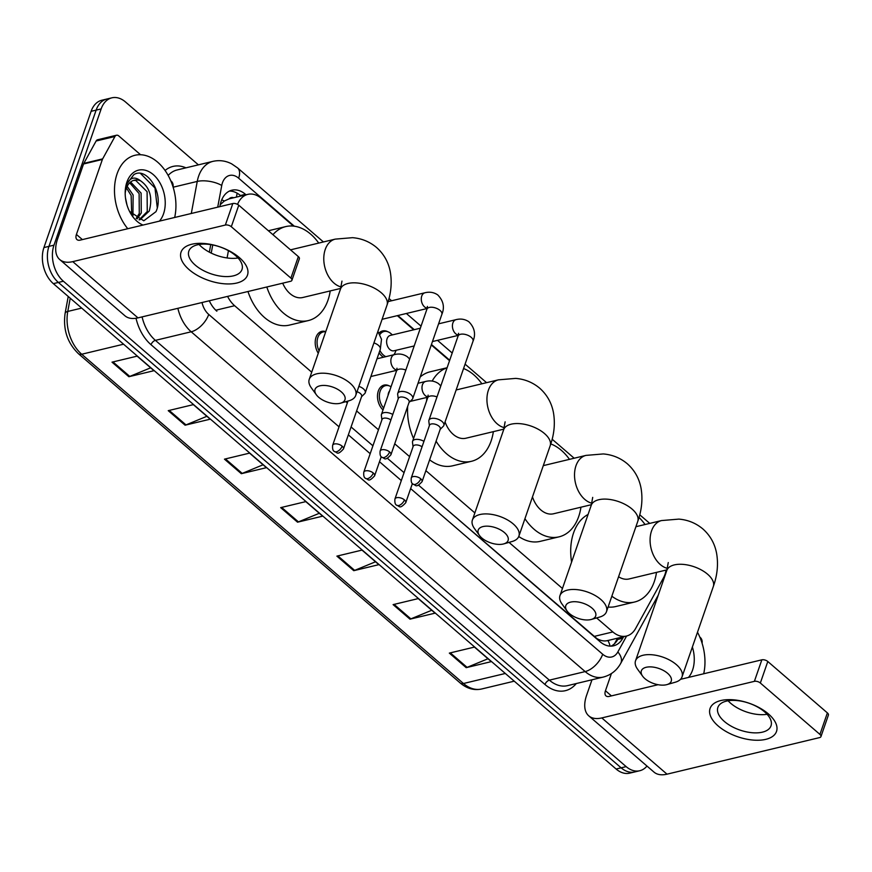 <?xml version="1.0" encoding="UTF-8"?>
<svg xmlns="http://www.w3.org/2000/svg" width="872" height="872" viewBox="0 0 872 872"><rect width="100%" height="100%" fill="white"/><g stroke="black" fill="none" stroke-linecap="round" stroke-linejoin="round"><path stroke-width="1.31" d="M383.015 409.938A14.061 9.538 -103.5 0 1 378.328 391.005A14.061 9.538 -103.5 0 1 384.051 385.097A14.061 9.538 -103.5 0 1 389.283 385.904M318.269 353.247A14.061 9.538 -103.5 0 1 316.035 337.279A14.061 9.538 -103.5 0 1 321.757 331.371A14.061 9.538 -103.5 0 1 325.757 331.633M383.473 357.226A14.061 9.538 -103.5 0 1 379.091 352.789M596.612 617.932L612.853 631.938A26.356 17.876 76.5 0 0 626.445 636.059A26.356 17.876 76.5 0 0 635.623 628.483L663.418 577.951A26.356 17.876 76.5 0 0 664.965 574.441A26.356 17.876 76.5 0 0 666.077 570.081M233.751 197.737A8.785 5.962 76.5 0 0 229.085 198.86L224.333 201.007L220.235 204.702M618.586 637.944L617.758 639.438L622.782 638.228A26.356 17.876 76.5 0 1 613.616 645.803A26.356 17.876 76.5 0 1 600.012 641.683L418.56 485.17L596.873 638.566C600.906 640.855 604.568 641.498 607.86 640.484M216.55 310.933L216.856 311.195A26.356 17.876 76.5 0 1 209.302 300.786M372.911 445.799L351.078 426.964L372.922 445.799M387.419 458.312L404.063 472.668L387.419 458.312M229.085 198.86L247.866 194.358A26.356 17.876 76.5 0 0 237.544 204.386M227.592 296.393A26.356 17.876 76.5 0 0 234.623 305.712L311.707 372.191M345.879 401.665L347.318 402.908M356.626 410.941L378.47 429.776M394.722 443.804L409.611 456.645M425.874 470.662L474.858 512.921M509.03 542.384L562.451 588.469M228.442 250.667L227.08 257.959M293.493 226.099L261.458 198.478A26.356 17.876 76.5 0 0 247.866 194.358M449.538 360.692L431.28 344.941M413.71 329.79L397.327 315.653M379.146 332.962A14.061 9.538 -103.5 0 1 382.579 330.935A14.061 9.538 -103.5 0 1 387.822 331.742M646.98 766.052A26.356 17.876 -103.5 0 1 639.754 770.739A26.356 17.876 -103.5 0 1 626.151 766.619L63.394 281.231A26.356 17.876 -103.5 0 1 53.977 245.163L101.152 108.913A26.356 17.876 -103.5 0 1 111.878 97.828A26.356 17.876 -103.5 0 1 125.47 101.948L198.402 164.852M111.878 97.828L101.828 100.236A26.356 17.876 -103.5 0 0 91.113 111.322L43.927 247.572A26.356 17.876 -103.5 0 0 53.345 283.64L616.112 769.028A26.356 17.876 -103.5 0 0 629.704 773.148L634.729 771.949A26.356 17.876 -103.5 0 1 621.137 767.829L58.37 282.43A26.356 17.876 -103.5 0 1 48.952 246.373L96.138 110.112A26.356 17.876 -103.5 0 1 106.853 99.026A26.356 17.876 -103.5 0 0 96.138 110.112L48.952 246.373A26.356 17.876 -103.5 0 0 58.37 282.43L621.137 767.829A26.356 17.876 -103.5 0 0 634.729 771.949L639.754 770.739M246.024 194.794L245.479 194.325A26.356 17.876 76.5 0 0 231.887 190.205A26.356 17.876 76.5 0 0 220.126 205.247L219.864 206.631M622.782 638.228L623.6 636.734M212.746 244.967L211.22 253.12M229.434 191.077A26.356 17.876 -103.5 0 1 240.454 195.535L240.999 196.004M617.758 639.438A26.356 17.876 -103.5 0 1 611.032 646.141M168.231 410.658L193.344 404.63L210.217 419.181L185.093 425.198L168.231 410.658M112.008 362.163L137.133 356.147L153.995 370.687L128.871 376.715L112.008 362.163M336.886 556.129L362.011 550.101L378.873 564.653L353.76 570.68L336.886 556.129M393.108 604.623L418.233 598.595L435.095 613.147L409.982 619.164L393.108 604.623M449.331 653.106L474.444 647.089L491.318 661.63L466.193 667.658L449.331 653.106M224.453 459.152L249.566 453.124L266.429 467.675L241.315 473.692L224.453 459.152M280.675 507.635L305.789 501.618L322.651 516.159L297.537 522.186L280.675 507.635M319.315 513.281L298.442 521.892A7.031 3.761 130.8 0 1 297.537 522.186M263.093 464.787L242.22 473.398A7.031 3.761 130.8 0 1 241.315 473.692M487.971 658.752L467.098 667.363A7.031 3.761 130.8 0 1 466.193 667.658M431.749 610.258L410.876 618.869A7.031 3.761 130.8 0 1 409.982 619.164M375.538 561.775L354.653 570.375A7.031 3.761 130.8 0 1 353.76 570.68M150.649 367.81L129.775 376.421A7.031 3.761 130.8 0 1 128.871 376.715M206.871 416.304L185.998 424.904A7.031 3.761 130.8 0 1 185.093 425.198M645.542 631.873A43.938 29.79 -103.5 0 1 646.13 630.053A43.938 29.79 -103.5 0 1 646.784 628.298M697.491 632.255A43.938 29.79 -103.5 0 1 703.704 673.773M692.368 647.024A28.645 19.424 -103.5 0 1 692.564 670.11A28.645 19.424 -103.5 0 1 688.466 677.424M656.801 685.011A43.938 29.79 -103.5 0 1 656.224 684.302M768.417 713.928A35.142 17.713 19.1 0 1 765.779 739.347A35.142 17.713 19.1 0 1 718.179 725.973A35.142 17.713 19.1 0 1 720.806 700.554A35.142 17.713 19.1 0 1 768.417 713.928M724.349 721.449A28.122 14.17 -160.9 0 0 751.86 732.698A28.122 14.17 -160.9 0 0 771.012 725.831A28.122 14.17 -160.9 0 0 764.537 711.814A28.122 14.17 -160.9 0 0 737.025 700.565A28.122 14.17 -160.9 0 0 717.874 707.432A28.122 14.17 -160.9 0 0 724.349 721.449M767.088 714.288A28.122 14.17 19.1 0 1 730.649 703.246A28.122 14.17 19.1 0 1 728.098 700.783M655.973 599.282L656.638 599.849M699.824 637.094L700.358 637.563A4.393 2.976 76.5 0 1 702.091 642.904L702.047 643.144M591.979 679.779L586.616 695.267A35.142 18.803 -49.2 0 0 588.774 715.858A35.142 18.803 -49.2 0 0 601.8 717.928L754.389 681.348L761.845 659.832L680.509 679.332M588.774 715.858L653.989 772.102A35.142 18.803 -49.2 0 0 667.015 774.173L819.615 737.592A4.393 2.213 -160.9 0 0 820.955 736.611A4.393 2.213 -160.9 0 0 819.942 734.42L827.386 712.904A4.393 2.213 19.1 0 1 828.4 715.095L820.955 736.611M761.845 659.832A4.393 2.213 19.1 0 1 767.796 661.499L760.34 683.016L819.942 734.42M760.34 683.016A4.393 2.213 -160.9 0 0 754.389 681.348M767.796 661.499L827.386 712.904M658.077 684.705L609.256 696.412A8.785 4.698 130.8 0 1 605.996 695.9A8.785 4.698 130.8 0 1 605.451 690.744L611.403 673.566M667.603 673.304A15.816 7.968 -160.9 0 0 647.852 666.993A15.816 7.968 -160.9 0 0 642.642 676.203A15.816 7.968 -160.9 0 0 644.997 678.721A15.816 7.968 -160.9 0 0 666.917 684.607A15.816 7.968 -160.9 0 0 667.603 673.304M642.642 676.203L637.53 669.14A24.601 12.404 19.1 0 1 635.535 660.791A24.601 12.404 19.1 0 1 652.289 654.785A24.601 12.404 19.1 0 1 676.367 664.628A24.601 12.404 19.1 0 1 682.035 676.89A24.601 12.404 19.1 0 1 675.299 682.209L666.917 684.607M639.013 517.434A48.331 32.776 -103.5 0 1 645.029 524.519M656.507 572.37A48.331 32.776 -103.5 0 1 654.262 581.689A48.331 32.776 -103.5 0 1 634.598 602.018A48.331 32.776 -103.5 0 1 611.839 596.208M571.596 562.058A48.331 32.776 -103.5 0 1 573.58 532.868A48.331 32.776 -103.5 0 1 588.066 514.48M618.575 576.752A24.601 16.688 76.5 0 0 629.072 578.953L667.015 569.852M634.598 602.018L615.763 606.531A48.331 32.776 -103.5 0 1 608.1 607.032M592.044 608.133A15.816 7.968 -160.9 0 0 572.294 601.822A15.816 7.968 -160.9 0 0 567.083 611.032A15.816 7.968 -160.9 0 0 569.438 613.55A15.816 7.968 -160.9 0 0 591.358 619.436A15.816 7.968 -160.9 0 0 592.044 608.133M567.083 611.032L561.971 603.969A24.601 12.404 19.1 0 1 559.977 595.62A24.601 12.404 19.1 0 1 576.73 589.614A24.601 12.404 19.1 0 1 600.808 599.456A24.601 12.404 19.1 0 1 606.476 611.719A24.601 12.404 19.1 0 1 599.729 617.038L591.358 619.436M550.799 443.935A48.331 32.776 -103.5 0 1 569.471 459.348M580.948 507.199A48.331 32.776 -103.5 0 1 578.703 516.518A48.331 32.776 -103.5 0 1 559.039 536.847A48.331 32.776 -103.5 0 1 524.933 518.677M532.465 496.92A24.601 16.688 76.5 0 0 553.513 513.782L591.456 504.681M559.039 536.847L540.204 541.359A48.331 32.776 -103.5 0 1 518.753 536.498M504.452 532.585A15.816 7.968 -160.9 0 0 484.701 526.274A15.816 7.968 -160.9 0 0 479.491 535.484A15.816 7.968 -160.9 0 0 481.845 538.002A15.816 7.968 -160.9 0 0 503.765 543.888A15.816 7.968 -160.9 0 0 504.452 532.585M479.491 535.484L474.379 528.421A24.601 12.404 19.1 0 1 472.384 520.072A24.601 12.404 19.1 0 1 489.138 514.066A24.601 12.404 19.1 0 1 513.216 523.909A24.601 12.404 19.1 0 1 518.884 536.171A24.601 12.404 19.1 0 1 512.147 541.49L503.765 543.888M432.174 381.064A48.331 32.776 -103.5 0 1 447.064 367.842M463.566 368.529A48.331 32.776 -103.5 0 1 481.878 383.8M493.356 431.651A48.331 32.776 -103.5 0 1 491.11 440.97A48.331 32.776 -103.5 0 1 471.447 461.299A48.331 32.776 -103.5 0 1 436.098 441.145M420.184 376.987A48.331 32.776 -103.5 0 1 430.081 371.821L447.096 367.744M445.069 421.928A24.601 16.688 76.5 0 0 465.921 438.224L503.863 429.133M426.572 400.946A48.331 32.776 -103.5 0 1 426.953 397.403M471.447 461.299L452.612 465.812A48.331 32.776 -103.5 0 1 429.623 459.827M413.557 438.54A48.331 32.776 -103.5 0 1 407.66 406.428M341.301 391.855A15.816 7.968 -160.9 0 0 321.55 385.544A15.816 7.968 -160.9 0 0 316.34 394.765A15.816 7.968 -160.9 0 0 318.694 397.283A15.816 7.968 -160.9 0 0 340.614 403.169A15.816 7.968 -160.9 0 0 341.301 391.855M316.34 394.765L311.239 387.702A24.601 12.404 19.1 0 1 309.233 379.353A24.601 12.404 19.1 0 1 325.986 373.347A24.601 12.404 19.1 0 1 350.064 383.179A24.601 12.404 19.1 0 1 355.732 395.452A24.601 12.404 19.1 0 1 348.996 400.771L340.614 403.169M341.966 281.122L340.516 288.992A24.601 12.404 -160.9 0 1 357.28 282.986A24.601 12.404 -160.9 0 1 381.347 292.829A24.601 12.404 -160.9 0 1 387.015 305.091C391.059 293.744 392.149 282.692 390.296 271.922C388.476 262.189 383.909 254.057 376.595 247.517C369.652 241.708 361.64 238.427 352.55 237.675L335.251 239.124L291.303 249.654A24.601 16.688 76.5 0 0 290.54 249.872M272.947 234.688A48.331 32.776 -103.5 0 1 285.765 226.589A48.331 32.776 -103.5 0 1 318.727 243.081M330.205 290.932A48.331 32.776 -103.5 0 1 327.959 300.251A48.331 32.776 -103.5 0 1 308.307 320.58A48.331 32.776 -103.5 0 1 266.81 286.997M282.692 283.182A24.601 16.688 76.5 0 0 302.769 297.505L340.712 288.414M308.307 320.58L289.46 325.093A48.331 32.776 -103.5 0 1 247.964 291.51M414.2 345.944L393.981 350.784A7.913 5.363 -103.5 0 1 388.084 347.296A7.913 5.363 -103.5 0 1 387.081 338.728A7.913 5.363 -103.5 0 1 390.296 335.404L420.337 328.21M379.996 334.401A13.178 8.938 -103.5 0 1 384.04 331.48A13.178 8.938 -103.5 0 1 390.907 333.605L392.389 334.903M440.175 429.351L443.314 426.266A7.913 3.989 -160.9 0 0 443.859 425.427A7.913 3.989 -160.9 0 0 442.039 421.492A7.913 3.989 -160.9 0 0 431.324 418.484A7.913 3.989 -160.9 0 0 428.915 420.26A7.913 3.989 -160.9 0 0 428.817 421.252L429.384 425.612M420.751 478.804A5.712 2.878 -160.9 0 1 422.07 481.649L440.295 429.013A5.712 2.878 -160.9 0 0 438.976 426.168A5.712 2.878 -160.9 0 0 431.248 423.999A5.712 2.878 -160.9 0 0 429.504 425.274L411.268 477.911C410.93 481.333 411.486 483.393 412.936 484.113A5.712 3.052 130.8 0 0 415.05 484.44A5.712 3.052 -49.2 0 0 420.751 478.804A5.712 2.878 -160.9 0 0 415.159 476.515A5.712 2.878 -160.9 0 0 411.268 477.911M396.073 350.282L395.343 352.114A13.178 8.938 -103.5 0 1 393.817 354.751M385.871 356.659A13.178 8.938 -103.5 0 1 379.898 350.446M409.033 402.483L412.173 399.409A7.913 3.989 -160.9 0 0 412.718 398.569A7.913 3.989 -160.9 0 0 410.897 394.624A7.913 3.989 -160.9 0 0 400.183 391.615A7.913 3.989 -160.9 0 0 397.763 393.392A7.913 3.989 -160.9 0 0 397.676 394.384L398.242 398.755M389.61 451.936A5.712 2.878 -160.9 0 1 390.918 454.792L409.142 402.156A5.712 2.878 -160.9 0 0 407.834 399.3A5.712 2.878 -160.9 0 0 400.095 397.131A5.712 2.878 -160.9 0 0 398.351 398.417L380.127 451.053C379.789 454.465 380.345 456.525 381.794 457.244A5.712 3.052 130.8 0 0 383.909 457.582A5.712 3.052 -49.2 0 0 389.61 451.936A5.712 2.878 -160.9 0 0 384.018 449.658A5.712 2.878 -160.9 0 0 380.127 451.053M388.095 395.267A7.913 5.363 -103.5 0 1 388.541 392.901A7.913 5.363 -103.5 0 1 389.566 391.016M423.945 441.33A7.913 3.989 -160.9 0 0 414.996 439.553A7.913 3.989 -160.9 0 0 412.587 441.33A7.913 3.989 -160.9 0 0 412.489 442.333L413.055 446.693M383.669 408.042A13.178 8.938 -103.5 0 1 380.148 391.19A13.178 8.938 -103.5 0 1 385.511 385.653A13.178 8.938 -103.5 0 1 391.038 386.765M422.048 446.78A5.712 2.878 -160.9 0 0 414.919 445.069A5.712 2.878 -160.9 0 0 413.175 446.355L394.94 498.991C394.602 502.403 395.158 504.474 396.607 505.193A5.712 3.052 130.8 0 0 398.733 505.52A5.712 3.052 -49.2 0 0 404.423 499.885A5.712 2.878 -160.9 0 0 398.831 497.596A5.712 2.878 -160.9 0 0 394.94 498.991M392.792 414.462A7.913 3.989 -160.9 0 0 383.854 412.696A7.913 3.989 -160.9 0 0 381.446 414.473A7.913 3.989 -160.9 0 0 381.347 415.464L381.914 419.824M390.907 419.923A5.712 2.878 -160.9 0 0 383.767 418.211A5.712 2.878 -160.9 0 0 382.023 419.497L363.798 472.134C363.461 475.545 364.016 477.605 365.466 478.325A5.712 3.052 130.8 0 0 367.581 478.663A5.712 3.052 -49.2 0 0 373.281 473.016A5.712 2.878 -160.9 0 0 367.69 470.738A5.712 2.878 -160.9 0 0 363.798 472.134M319.087 350.904A13.178 8.938 -103.5 0 1 317.855 337.464A13.178 8.938 -103.5 0 1 323.218 331.927A13.178 8.938 -103.5 0 1 325.681 331.84M343.448 449.004C336.974 456.078 337.333 452.099 334.325 451.456A5.712 3.052 130.8 0 0 336.439 451.794A5.712 3.052 -49.2 0 0 342.129 446.159A5.712 2.878 -160.9 0 1 343.448 449.004L361.673 396.368A5.712 2.878 -160.9 0 0 360.354 393.523A5.712 2.878 -160.9 0 0 357.019 391.713M361.553 396.706L364.703 393.621A7.913 3.989 -160.9 0 0 365.237 392.782A7.913 3.989 -160.9 0 0 358.872 386.361M239.386 257.622A35.142 17.713 19.1 0 1 236.748 283.04A35.142 17.713 19.1 0 1 189.148 269.666A35.142 17.713 19.1 0 1 191.775 244.247A35.142 17.713 19.1 0 1 239.386 257.622M195.317 265.153A28.122 14.17 -160.9 0 0 222.829 276.402A28.122 14.17 -160.9 0 0 241.98 269.535A28.122 14.17 -160.9 0 0 235.505 255.518A28.122 14.17 -160.9 0 0 207.994 244.269A28.122 14.17 -160.9 0 0 188.843 251.136A28.122 14.17 -160.9 0 0 195.317 265.153M238.056 257.981A28.122 14.17 19.1 0 1 201.617 246.95A28.122 14.17 19.1 0 1 199.067 244.487M102.645 158.878A4.393 2.976 76.5 0 0 102.384 159.467L83.549 163.98A4.393 2.976 -103.5 0 1 83.81 163.391L102.645 158.878L114.962 136.49A4.393 2.976 76.5 0 1 116.488 135.236A4.393 2.976 76.5 0 1 118.756 135.923L140.566 154.736M170.792 180.798L171.315 181.256A4.393 2.976 76.5 0 1 173.059 186.608L173.016 186.848M83.549 163.98L57.585 238.961A35.142 18.803 -49.2 0 0 59.743 259.562A35.142 18.803 -49.2 0 0 72.768 261.633L225.358 225.041L232.813 203.536L80.213 240.116A8.785 4.698 130.8 0 1 76.965 239.593A8.785 4.698 130.8 0 1 76.42 234.448L102.384 159.467M83.81 163.391L96.116 141.013A4.393 2.976 -103.5 0 1 97.653 139.749L116.488 135.236M59.743 259.562L124.958 315.806A35.142 18.803 -49.2 0 0 137.983 317.877L290.572 281.296A4.393 2.213 -160.9 0 0 291.913 280.304A4.393 2.213 -160.9 0 0 290.91 278.114L298.355 256.608A4.393 2.213 19.1 0 1 299.368 258.799L291.913 280.304M232.813 203.536A4.393 2.213 19.1 0 1 238.765 205.203L231.309 226.72L290.91 278.114M231.309 226.72A4.393 2.213 -160.9 0 0 225.358 225.041M238.765 205.203L298.355 256.608M127.77 228.715A43.938 29.79 -103.5 0 1 117.099 173.757A43.938 29.79 -103.5 0 1 134.964 155.281A43.938 29.79 -103.5 0 1 166.367 172.405A43.938 29.79 -103.5 0 1 174.673 217.466M139.117 219.831L147.259 211.515L147.095 191.687L135.716 180.406L133.547 180.417M139.04 219.842L140.13 219.646L149.243 211.035C152.829 197.519 149.93 187.436 140.534 180.787A19.86 13.462 -103.5 0 0 134.299 180.199A19.86 13.462 -103.5 0 0 126.222 188.548A19.86 13.462 -103.5 0 0 125.176 193.388M136.206 218.371L139.28 213.433L139.117 193.595L129.699 182.815M137.133 218.937L141.275 212.953L141.111 193.115L130.615 182.008M132.936 215.689L133.133 195.034L127.181 186.292M131.683 214.338L131.138 195.513L126.44 187.938M127.007 205.051L125.459 197.737M129.547 211.416L143.782 220.79L155.957 211.678C164.612 193.66 146.605 166.094 133.787 174.694L126.68 184.177L125.612 188.319L126.614 184.711C129.906 177.496 134.55 176.188 140.534 180.787M143.019 225.063A28.645 19.424 -103.5 0 1 130.353 212.921A28.645 19.424 -103.5 0 1 125.208 191.448A28.645 19.424 -103.5 0 1 126.876 182.194A28.645 19.424 -103.5 0 1 153.309 174.629A28.645 19.424 -103.5 0 1 163.533 213.814A28.645 19.424 -103.5 0 1 159.434 221.128M157.265 207.689L154.987 188.003L140.577 173.528M221.706 199.862A26.356 10.638 10.5 0 1 224.333 201.007M607.882 640.506A26.356 15.533 28.8 0 1 610.062 646.119M236.345 197.116A26.356 14.094 -49.2 0 0 237.108 193.159M593.974 636.462L612.853 631.938M215.798 310.225L234.623 305.712M294.311 226.197L238.645 178.193A17.571 11.914 76.5 0 0 222.436 182.837A17.571 11.914 76.5 0 0 221.75 185.474L217.717 207.155M191.295 213.487L197.246 181.43A35.142 23.838 -103.5 0 1 198.631 176.144A35.142 23.838 -103.5 0 1 212.931 161.364L177.136 169.953A35.142 23.838 76.5 0 0 168.165 175.435M173.136 187.208L197.246 181.43A17.571 7.096 10.5 0 1 221.75 185.474M576.294 683.539A39.545 26.814 -103.5 0 1 544.978 684.498L151.02 344.702A39.545 26.814 -103.5 0 1 136.021 318.269M165.081 170.476A39.545 26.814 -103.5 0 1 185.943 167.838M626.151 766.619L616.112 769.028M101.152 108.913L91.113 111.322M53.977 245.163L43.927 247.572M63.394 281.231L53.345 283.64M603.282 677.075A35.142 23.838 -103.5 0 1 585.156 671.582L549.36 680.16A35.142 23.838 76.5 0 0 567.487 685.654L603.282 677.075C610.934 675.048 616.733 670.492 620.701 663.407L658.295 595.064M410.636 488.582L602.683 654.229A17.571 9.396 130.8 0 1 585.156 671.582L191.197 331.785L155.401 340.363L549.36 680.16A4.393 2.354 -49.2 0 0 544.978 684.498M202.021 302.53A17.571 11.914 76.5 0 0 208.724 314.432A17.571 9.396 130.8 0 1 191.197 331.785A35.142 23.838 -103.5 0 1 177.866 308.317M142.082 316.896A35.142 23.838 76.5 0 0 155.401 340.363A4.393 2.354 -49.2 0 0 151.02 344.702M602.683 654.229A17.571 11.914 76.5 0 0 617.856 651.929L626.608 636.015M449.701 360.223L431.444 344.484M414.265 329.66L397.872 315.522M210.752 244.618L209.345 252.161M208.724 314.432L339.034 426.833M348.342 434.856L370.186 453.691M379.494 461.724L401.327 480.559M617.856 651.929A17.571 10.355 28.8 0 1 620.701 663.407M323.436 241.958L237.566 167.893A17.571 9.396 130.8 0 1 238.645 178.193M666.361 570.016A17.571 10.355 28.8 0 1 666.731 570.691M240.454 195.535L245.479 194.325M505.313 673.467L463.468 683.506A8.785 4.698 130.8 0 1 460.209 682.983L78.458 353.716A8.785 4.698 -49.2 0 0 81.706 354.239L463.468 683.506A35.142 23.838 76.5 0 0 481.595 689C474.03 690.613 466.902 688.608 460.209 682.983M78.458 353.716C67.384 342.947 62.926 329.485 65.106 313.353A8.785 3.543 10.5 0 1 67.776 311.435A35.142 23.838 76.5 0 0 81.706 354.239L123.562 344.2M70.229 298.202L67.776 311.435L81.696 308.089M281.645 507.406L298.442 521.892M337.867 555.889L354.653 570.375M394.09 604.383L410.876 618.869M450.301 652.877L467.098 667.363M225.423 458.912L242.22 473.398M169.201 410.418L185.998 424.904M112.989 361.935L129.775 376.421M601.8 717.928L667.015 774.173M605.451 690.744L611.425 695.889M635.906 526.71L661.554 520.562L678.852 519.113C687.943 519.865 695.954 523.145 702.897 528.966C710.211 535.495 714.778 543.627 716.599 553.36C718.452 564.13 717.362 575.193 713.318 586.529A24.601 12.404 -160.9 0 0 707.65 574.267A24.601 12.404 -160.9 0 0 683.583 564.424A24.601 12.404 -160.9 0 0 666.818 570.43L635.535 660.791M661.554 520.562A24.601 16.688 76.5 0 0 651.548 530.906A24.601 16.688 76.5 0 0 660.344 564.566A24.601 16.688 76.5 0 0 667.462 568.381M543.311 465.626L585.995 455.391L603.282 453.941C612.373 454.694 620.395 457.974 627.339 463.784C634.653 470.324 639.22 478.456 641.04 488.189C642.893 498.958 641.792 510.022 637.759 521.358A24.601 12.404 -160.9 0 0 632.091 509.095A24.601 12.404 -160.9 0 0 608.024 499.253A24.601 12.404 -160.9 0 0 591.26 505.259L559.977 595.62M585.995 455.391A24.601 16.688 76.5 0 0 575.989 465.735A24.601 16.688 76.5 0 0 584.785 499.394A24.601 16.688 76.5 0 0 591.903 503.209M456.132 389.969L498.403 379.843L515.701 378.394C524.791 379.146 532.803 382.427 539.746 388.236C547.06 394.776 551.627 402.908 553.447 412.641C555.301 423.411 554.211 434.474 550.167 445.81A24.601 12.404 -160.9 0 0 544.499 433.548A24.601 12.404 -160.9 0 0 520.431 423.705A24.601 12.404 -160.9 0 0 503.667 429.711L472.384 520.072M498.403 379.843A24.601 16.688 76.5 0 0 488.396 390.187A24.601 16.688 76.5 0 0 497.193 423.847A24.601 16.688 76.5 0 0 504.31 427.662M335.251 239.124A24.601 16.688 76.5 0 0 325.245 249.468A24.601 16.688 76.5 0 0 334.041 283.127A24.601 16.688 76.5 0 0 341.159 286.942M458.367 335.066A7.913 5.363 -103.5 0 1 456.034 334.041A7.913 5.363 -103.5 0 1 452.884 322.956A7.913 5.363 -103.5 0 1 456.1 319.632C460.787 318.465 465.048 319.174 468.874 321.768C474.586 327.61 475.959 334.096 473.016 341.235A7.913 3.989 -160.9 0 0 471.196 337.3A7.913 3.989 -160.9 0 0 470.858 337.028A7.913 3.989 -160.9 0 0 463.228 334.118A7.913 3.989 -160.9 0 0 458.073 336.069L428.915 420.26M427.215 308.208A7.913 5.363 -103.5 0 1 424.893 307.173A7.913 5.363 -103.5 0 1 421.743 296.099A7.913 5.363 -103.5 0 1 424.958 292.763C429.645 291.597 433.896 292.305 437.722 294.9C443.434 300.742 444.818 307.238 441.864 314.378A7.913 3.989 -160.9 0 0 440.044 310.432A7.913 3.989 -160.9 0 0 439.717 310.16A7.913 3.989 -160.9 0 0 432.076 307.249A7.913 3.989 -160.9 0 0 426.92 309.2L397.763 393.392M396.607 505.193C399.627 505.825 399.267 509.804 405.742 502.73A5.712 2.878 -160.9 0 0 404.423 499.885M427.934 396.88A7.913 5.363 -103.5 0 1 425.601 395.844A7.913 5.363 -103.5 0 1 422.451 384.77A7.913 5.363 -103.5 0 1 425.667 381.446C430.354 380.279 434.616 380.988 438.442 383.582L440.818 385.871M436.992 396.913A7.913 3.989 -160.9 0 0 430.049 396.106A7.913 3.989 -160.9 0 0 427.64 397.883L412.587 441.33M365.466 478.325C368.475 478.957 368.115 482.935 374.589 475.872A5.712 2.878 -160.9 0 0 373.281 473.016M396.782 370.022A7.913 5.363 -103.5 0 1 394.46 368.987A7.913 5.363 -103.5 0 1 391.31 357.902A7.913 5.363 -103.5 0 1 394.526 354.577C399.213 353.411 403.464 354.119 407.289 356.713L409.677 359.002M405.851 370.055A7.913 3.989 -160.9 0 0 398.907 369.238A7.913 3.989 -160.9 0 0 396.488 371.014L381.446 414.473M377.903 331.415L381.511 339.295L380.29 349.323A7.913 3.989 -160.9 0 0 378.143 345.116A7.913 3.989 -160.9 0 0 373.925 342.903M342.129 446.159A5.712 2.878 -160.9 0 0 336.538 443.87A5.712 2.878 -160.9 0 0 332.657 445.265L347.961 401.066M72.768 261.633L137.983 317.877M76.42 234.448L82.382 239.593M114.962 136.49L96.116 141.013M614.52 643.71L617.55 638.184M607.217 640.669L626.445 636.059M237.566 167.893L231.701 163.882C225.685 160.753 219.428 159.914 212.931 161.364M649.738 523.396L639.743 514.785M574.168 458.225L552.15 439.226M486.587 382.677L465.081 364.136M452.197 353.018L437.515 340.353M421.056 326.15L406.363 313.484M391.615 300.764L388.999 298.507M65.106 313.353L68.234 296.48M481.595 689L514.24 681.174M713.318 586.529L682.035 676.89M668.268 562.56L666.818 570.43M637.759 521.358L606.476 611.719M592.709 497.389L591.26 505.259M550.167 445.81L518.884 536.171M505.117 421.841L503.667 429.711M340.516 288.992L309.233 379.353M285.765 226.589L268.391 230.753M387.015 305.091L355.732 395.452M422.07 481.649C415.595 488.723 415.955 484.745 412.936 484.113M438.594 323.828L456.1 319.632M384.04 331.48L379.56 332.559M458.073 336.069L458.563 333.289M432.447 341.562L458.28 335.371M473.016 341.235L443.859 425.427M390.918 454.792C384.443 461.855 384.803 457.876 381.794 457.244M388.149 301.592L424.958 292.763M426.92 309.2L427.411 306.421M382.1 319.305L427.138 308.514M441.864 314.378L412.718 398.569M418.004 383.277L425.667 381.446M385.511 385.653L381.031 386.721M427.64 397.883L428.13 395.103M410.102 401.436L427.858 397.185M405.742 502.73L412.38 483.557M377.02 358.774L394.526 354.577M396.488 371.014L396.978 368.235M370.873 376.519L396.706 370.317M374.589 475.872L381.238 456.688M323.218 331.927L318.738 332.995M380.29 349.323L365.237 392.782M332.657 445.265C332.308 448.677 332.864 450.748 334.325 451.456"/></g></svg>
